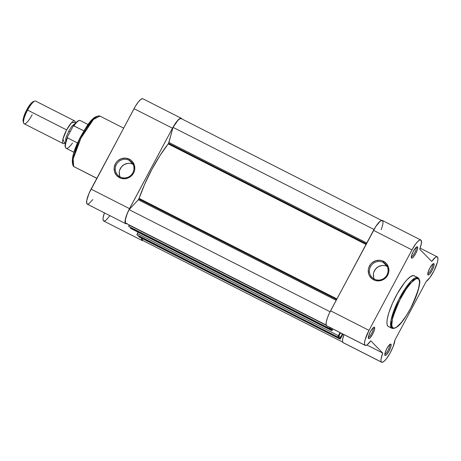 <?xml version="1.0" encoding="UTF-8"?>
<svg xmlns="http://www.w3.org/2000/svg" width="461" height="461" viewBox="0 0 461 461"><rect width="100%" height="100%" fill="white"/><g stroke="black" fill="none" stroke-linecap="round" stroke-linejoin="round"><path stroke-width="0.69" d="M374.505 327.339L373.214 327.765L374.505 327.339L373.842 327.316L372.822 328.146L370.379 331.753L368.604 336.046L368.541 338.512A6.356 1.556 -63.1 0 1 368.391 338.23A6.356 1.556 -63.1 0 1 370.137 332.22A6.356 1.556 -63.1 0 1 373.957 327.264A6.356 1.556 -63.1 0 1 374.505 327.339A6.356 1.556 -63.1 0 1 372.667 334.092A6.356 1.556 -63.1 0 1 368.541 338.512L369.203 338.535L370.223 337.706L372.667 334.092L374.441 329.799L374.505 327.339M368.327 337.809L368.541 338.512L368.327 337.809M390.957 344.188L389.66 344.615L390.957 344.188L390.294 344.165L389.274 344.995L386.831 348.602L385.056 352.896L384.987 355.362A6.356 1.556 -63.1 0 1 384.837 355.079A6.356 1.556 -63.1 0 1 386.589 349.069A6.356 1.556 -63.1 0 1 390.409 344.113A6.356 1.556 -63.1 0 1 390.957 344.188A6.356 1.556 -63.1 0 1 389.113 350.942A6.356 1.556 -63.1 0 1 384.987 355.362L385.655 355.385L386.67 354.549L389.113 350.942L390.888 346.649L390.957 344.188M384.779 354.659L384.987 355.362L384.779 354.659M433.916 263.732L432.62 264.159L433.916 263.732L433.248 263.709L432.234 264.539L429.79 268.146L428.015 272.439L427.946 274.906A6.356 1.556 -63.1 0 1 427.796 274.623A6.356 1.556 -63.1 0 1 429.548 268.613A6.356 1.556 -63.1 0 1 433.369 263.657A6.356 1.556 -63.1 0 1 433.916 263.732A6.356 1.556 -63.1 0 1 432.072 270.486A6.356 1.556 -63.1 0 1 427.946 274.906L428.615 274.929L429.629 274.093L432.072 270.486L433.847 266.193L433.916 263.732M427.739 274.203L427.946 274.906L427.739 274.203M417.464 246.883L416.168 247.309L417.464 246.883L416.802 246.86L415.782 247.69L413.338 251.303L411.564 255.596L411.5 258.056A6.356 1.556 -63.1 0 1 411.35 257.774A6.356 1.556 -63.1 0 1 413.096 251.764A6.356 1.556 -63.1 0 1 416.917 246.814A6.356 1.556 -63.1 0 1 417.464 246.883A6.356 1.556 -63.1 0 1 415.626 253.642A6.356 1.556 -63.1 0 1 411.5 258.056L412.163 258.079L413.183 257.25L415.626 253.642L417.401 249.349L417.464 246.883M411.287 257.359L411.5 258.056L411.287 257.359M374.303 279.118A9.502 9.18 -44.3 0 0 386.975 274.935A9.502 9.18 -44.3 0 0 383.224 262.413L383.517 261.329A10.517 10.159 135.7 0 1 387.672 275.194A10.517 10.159 135.7 0 1 373.646 279.821L374.303 279.118A9.502 9.18 135.7 0 1 371.969 277.401A9.502 9.18 135.7 0 1 371.359 265.323A9.502 9.18 135.7 0 1 383.224 262.413A9.502 9.18 135.7 0 1 385.563 264.13A9.502 9.18 135.7 0 1 386.168 276.202A9.502 9.18 135.7 0 1 374.303 279.118L373.646 279.821L371.964 278.744L369.428 275.701L368.662 273.846L368.293 269.846L368.702 267.847L370.627 264.239L372.073 262.77L375.646 260.77L379.662 260.263L381.65 260.603L385.194 262.407L386.623 263.801L388.502 267.305L388.871 271.304L388.462 273.304L387.672 275.194L385.091 278.381L383.396 279.556L379.524 280.83L375.513 280.547L373.646 279.821A10.517 10.159 135.7 0 1 369.492 265.957A10.517 10.159 135.7 0 1 383.517 261.329L383.224 262.413L387.154 266.435L383.224 262.413A9.502 9.18 -44.3 0 0 370.552 266.591A9.502 9.18 -44.3 0 0 374.303 279.118M414.595 276.093L413.338 275.551L410.601 276.577L407.057 279.718L404.395 282.858L397.445 293.45L392.449 303.373L388.79 312.95L387.269 319.024L386.923 322.239L387.119 324.648L387.862 326.152L391.487 327.996A0.887 0.859 -44.3 0 0 392.674 327.604C389.597 326.578 392.259 316.805 400.667 298.279C410.313 280.397 417.637 276.646 418.571 279.107C421.648 280.127 418.986 289.906 410.578 308.432C400.926 326.313 393.602 330.064 392.674 327.604A0.887 0.859 135.7 0 1 391.487 327.996L391.959 328.341A28.467 6.961 -63.1 0 1 391.487 327.996L387.862 326.152A28.467 6.961 116.9 0 0 388.329 326.497L391.959 328.341C398.356 329.459 404.706 318.828 411.529 306.674C415.009 299.806 417.43 293.588 418.784 288.016C420.006 283.198 419.89 279.896 418.438 278.092A0.887 0.859 135.7 0 1 418.571 279.107L419.285 280.565L419.481 282.893L418.283 289.796L415.159 298.768L410.578 308.432L406.608 315.255L401.243 322.66L396.541 327.131L394.674 328.03L393.221 327.984L392.253 326.987L391.792 325.086L392.467 318.879L395.146 310.305L399.416 300.676L405.997 289.381L411.27 282.616L415.684 279.009L417.355 278.582L418.571 279.107A0.887 0.859 -44.3 0 0 418.444 278.104L417.747 277.585A28.467 6.961 -63.1 0 1 418.219 277.931A0.887 0.859 135.7 0 1 418.444 278.104M387.2 266.458A9.502 9.18 -44.3 0 0 387.154 266.435A9.502 9.18 -44.3 0 0 376.262 268.239A9.502 9.18 -44.3 0 0 374.257 279.095M381.253 229.636L382.872 224.225L383.022 221.741L382.405 220.491L380.204 221.194L375.807 226.472L330.56 310.812L369.007 330.353L330.56 310.812A13.98 3.417 116.9 0 0 326.509 325.679L364.962 345.214A13.98 3.417 -63.1 0 1 369.007 330.353L411.967 249.897L415.43 244.313L417.654 241.633L419.533 240.152L420.276 239.916L421.262 240.486L421.319 243.765L419.706 249.176L431.675 261.439L435.432 257.336L436.567 256.789L437.673 257.267L437.944 259.232L437.351 262.447L433.951 270.918L429.923 277.568L426.229 281.435L394.962 339.993L393.003 346.972L390.029 353.189L386.548 358.572L384.376 361.021L382.595 362.231L381.408 362.064A13.98 3.417 -63.1 0 1 382.751 353.068L366.881 345.001L382.751 353.068L370.777 340.806L367.238 344.753L365.89 345.456L364.962 345.214L364.495 343.295L365.106 339.797L369.007 330.353L411.967 249.897L373.519 230.356L329.327 313.261L327.339 318.073L326.221 322.176L326.146 324.942L326.918 325.915M420.812 240.008L382.365 220.467A13.98 3.417 116.9 0 0 373.519 230.356L411.967 249.897A13.98 3.417 -63.1 0 1 420.812 240.008A13.98 3.417 -63.1 0 1 419.706 249.176L431.675 261.439A13.98 3.417 -63.1 0 1 437.264 256.858A13.98 3.417 -63.1 0 1 435.144 268.429A13.98 3.417 -63.1 0 1 426.229 281.435L394.962 339.993A13.98 3.417 -63.1 0 1 389.17 354.676A13.98 3.417 -63.1 0 1 381.639 362.237A13.98 3.417 -63.1 0 1 381.408 362.064L342.961 342.529L342.523 341.365L342.615 339.371L343.912 334.577A13.98 3.417 116.9 0 0 342.961 342.529L381.408 362.064L380.976 360.905L381.063 358.912L382.751 353.068L370.777 340.806A13.98 3.417 -63.1 0 1 365.193 345.387A13.98 3.417 -63.1 0 1 364.962 345.214L326.509 325.679A13.98 3.417 116.9 0 0 326.74 325.852L365.193 345.387M381.639 362.237L343.191 342.696A13.98 3.417 116.9 0 1 342.961 342.529L343.468 342.782M417.747 277.585L411.258 280.962L398.69 299.725L390.974 320.441L391.487 327.996A28.467 6.961 -63.1 0 1 399.186 298.763A28.467 6.961 -63.1 0 1 417.747 277.585L414.122 275.741A28.467 6.961 116.9 0 0 395.561 296.919A28.467 6.961 116.9 0 0 387.862 326.152L388.427 326.544M389.62 344.649A5.336 1.302 -63.1 0 1 388.26 349.916A5.336 1.302 -63.1 0 1 384.808 354.117A5.336 1.302 116.9 0 0 388.26 349.916A5.336 1.302 116.9 0 0 389.62 344.649M373.168 327.806A5.336 1.302 -63.1 0 1 371.808 333.073A5.336 1.302 -63.1 0 1 368.356 337.273A5.336 1.302 116.9 0 0 371.808 333.073A5.336 1.302 116.9 0 0 373.168 327.806M416.127 247.35A5.336 1.302 -63.1 0 1 414.767 252.616A5.336 1.302 -63.1 0 1 411.316 256.817A5.336 1.302 116.9 0 0 414.767 252.616A5.336 1.302 116.9 0 0 416.127 247.35M432.574 264.199A5.336 1.302 -63.1 0 1 431.214 269.46A5.336 1.302 -63.1 0 1 427.768 273.667A5.336 1.302 116.9 0 0 431.214 269.46A5.336 1.302 116.9 0 0 432.574 264.199M387.154 266.435L385.465 265.784M383.673 265.473L381.841 265.524L378.343 266.677L375.508 269.068L373.767 272.324M373.398 274.128L373.733 277.747M138.807 199.043L336.582 299.541L138.807 199.043L138.317 199.763A1.274 0.311 116.9 0 0 138.807 199.043A1.274 0.311 116.9 0 0 139.107 198.368L336.928 298.889L139.107 198.368L138.807 199.043M336.173 300.301L138.317 199.763L129.097 209.64L330.064 311.757L129.097 209.64A13.663 3.342 116.9 0 0 125.455 223.015L326.163 325.005L125.455 223.015L125.369 219.649L127.127 213.962L129.097 209.64L138.317 199.763L336.173 300.301M168.565 143.313L366.339 243.811L168.565 143.313L168.19 143.901A1.274 0.311 116.9 0 0 168.565 143.313A1.274 0.311 116.9 0 0 168.922 142.455L173.036 127.351L374.004 229.474L173.036 127.351L168.565 143.313M366.005 244.428L168.19 143.901A54.646 13.363 116.9 0 0 139.107 198.368L144.748 184.077L151.917 169.366L159.973 155.559L168.19 143.901L366.005 244.428M338.259 337.279L137.222 235.122L338.27 337.291L340.581 332.882L338.27 337.291L136.986 234.885A1.274 0.311 116.9 0 1 137.355 233.531L338.391 335.689L338.028 337.043A1.274 0.311 -63.1 0 1 338.391 335.689L340.039 332.606L338.391 335.689L137.355 233.531L138.07 232.194L137.148 233.975L136.986 234.885L338.259 337.279L137.292 235.127M181.185 118.598L381.575 220.427L181.202 118.604A13.663 3.342 116.9 0 0 181.185 118.598A13.663 3.342 116.9 0 0 173.036 127.351L177.796 120.5L179.796 118.811L181.202 118.604M366.772 242.993L168.922 142.455L366.772 242.993M330.168 327.264L329.799 328.618L128.763 226.46A1.274 0.311 116.9 0 1 129.132 225.106L326.255 325.276L129.132 225.106L128.763 226.46L330.036 328.854L129.063 226.703M330.733 327.88L330.451 328.416L330.733 327.88M130.705 228.449L130.653 227.538L130.475 228.207L331.511 330.364L332.41 328.728L330.687 327.973L332.202 328.739L331.695 329.69L330.076 328.866L331.695 329.69L331.741 330.606L130.475 228.207L331.741 330.606L332.565 329.724A1.274 0.311 -63.1 0 1 331.764 330.623A1.274 0.311 -63.1 0 1 331.741 330.606L130.705 228.449A1.274 0.311 116.9 0 0 130.728 228.466A1.274 0.311 116.9 0 0 130.751 228.472M138.882 235.957L138.698 236.631L339.734 338.789L342.414 333.816L340.558 337.296L338.91 336.392L340.425 337.164L339.918 338.115L338.299 337.291L339.918 338.115L339.97 339.031L138.698 236.631L339.97 339.031L342.961 334.092L340.794 338.144A1.274 0.311 -63.1 0 1 339.988 339.042A1.274 0.311 -63.1 0 1 339.97 339.031L139.061 236.879M142.276 240.244L142.68 238.781L142.276 240.244L342.69 342.085L142.276 240.244A13.663 3.342 116.9 0 0 142.299 240.256A13.663 3.342 116.9 0 0 142.316 240.267L342.69 342.085M330.041 327.523A1.274 0.311 -63.1 0 0 329.799 328.618L330.099 328.86L330.451 328.416L330.047 328.866L129.011 226.708L330.036 328.854M385.413 262.643L385.546 262.309M138.876 235.963L138.928 236.873A1.274 0.311 116.9 0 0 138.951 236.891A1.274 0.311 116.9 0 0 138.974 236.896L339.988 339.042M133.079 164.318A9.502 9.18 -44.3 0 0 133.033 164.295L129.103 160.272A9.502 9.18 135.7 0 1 131.443 161.99A9.502 9.18 135.7 0 1 132.048 174.062A9.502 9.18 135.7 0 1 120.183 176.978A9.502 9.18 135.7 0 1 117.849 175.261A9.502 9.18 135.7 0 1 117.238 163.188A9.502 9.18 135.7 0 1 129.103 160.272A9.502 9.18 -44.3 0 0 116.431 164.45A9.502 9.18 -44.3 0 0 120.183 176.978L119.526 177.687A10.517 10.159 135.7 0 1 115.371 163.816A10.517 10.159 135.7 0 1 129.397 159.189L129.103 160.272L133.033 164.295A9.502 9.18 -44.3 0 0 122.142 166.098A9.502 9.18 -44.3 0 0 120.137 176.955M96.816 178.367L73.674 166.496A1.274 1.227 135.7 0 1 73.345 166.254A1.274 1.227 -44.3 0 0 73.674 166.496A28.467 6.961 116.9 0 0 74.14 166.842L73.362 166.265C70.827 160.912 73.011 151.496 79.903 138.018C86.829 126.014 92.431 115.181 99.933 116.086A28.467 6.961 116.9 0 0 81.372 137.263A28.467 6.961 116.9 0 0 73.674 166.496L96.862 178.28L73.674 166.496L73.161 158.941L80.877 138.231L93.439 119.462L99.933 116.086L100.406 116.437M181.329 118.31L142.881 98.775A13.98 3.417 116.9 0 0 134.03 108.663L172.483 128.198A13.98 3.417 -63.1 0 1 181.329 118.31A13.98 3.417 -63.1 0 1 181.559 118.483L181.841 118.95A13.98 3.417 -63.1 0 0 181.559 118.483L180.095 118.431L177.86 120.263L175.186 123.692L172.483 128.198L134.03 108.663L89.065 193.286L86.703 200.656L86.864 203.774L87.302 204.177L88.679 203.935L92.84 199.573M127.127 223.47L125.749 223.712L125.012 221.528L126.003 216.814L128.469 210.735L172.483 128.198L129.524 208.654L91.076 189.119L129.524 208.654A13.98 3.417 -63.1 0 0 125.703 223.694L87.256 204.154A13.98 3.417 116.9 0 1 91.076 189.119L135.361 106.312L138.104 102.267L140.605 99.588L142.495 98.677L143.112 98.942M143.019 240.561L141.832 240.262L141.475 238.17A13.98 3.417 -63.1 0 0 142.155 240.538L103.702 221.003L105.131 220.779L106.439 219.788L109.568 216.025M104.422 212.878L103.08 218.007L103.16 220.277L103.69 220.998A13.98 3.417 116.9 0 1 104.422 212.878M119.526 177.687L116.42 175.215L114.541 171.711L114.172 167.706L115.371 163.816L116.512 162.105L117.953 160.63L121.525 158.63L125.548 158.129L129.397 159.189L131.08 160.267L132.503 161.661L134.382 165.165L134.75 169.164L134.341 171.164L133.552 173.059L130.97 176.246L129.276 177.416L125.409 178.689L121.393 178.407L119.526 177.687L120.183 176.978A9.502 9.18 -44.3 0 0 132.854 172.8A9.502 9.18 -44.3 0 0 129.103 160.272L129.397 159.189A10.517 10.159 135.7 0 1 133.552 173.059A10.517 10.159 135.7 0 1 119.526 177.687M95.865 116.898L92.707 119.243L90.258 121.865L84.968 129.172L78.652 140.663L74.06 152.205M73.455 154.274L72.608 158.008M72.377 159.639L72.302 162.335M72.463 163.384L72.752 164.214M142.945 240.584A13.98 3.417 -63.1 0 1 142.155 240.538M126.723 223.66A13.98 3.417 -63.1 0 1 125.703 223.694M133.033 164.295L131.345 163.643M129.553 163.338L127.72 163.384L124.222 164.537L121.393 166.928L119.653 170.184M119.284 171.993L119.612 175.606M66.626 129.916L71.426 122.793L75.287 122.298A12.706 3.106 -63.1 0 0 74.67 120.926A12.706 3.106 -63.1 0 0 66.626 129.916L27.602 110.081L66.626 129.916L62.932 139.055L64.632 143.279A12.706 3.106 -63.1 0 1 63.157 143.584A12.706 3.106 -63.1 0 1 66.626 129.916M75.731 122.96L72.002 126.032L68.781 131.126L65.992 137.499L65.422 143.238L65.992 137.499L68.781 131.126L70.17 131.771L68.781 131.126L72.002 126.032L75.731 122.96M74.67 120.926L35.641 101.092A12.706 3.106 116.9 0 0 27.602 110.081A12.706 3.106 -63.1 0 1 34.759 101.103L33.215 101.662A11.473 2.806 116.9 0 0 26.755 109.77L27.602 110.081L26.755 109.77L23.546 117.52L23.05 120.39L23.43 121.963M66.851 138.507L65.381 143.625L65.203 146.056M78.722 120.736L76.128 122.586L73.996 125.127M88.08 124.533L80.249 120.552C78.698 119.808 76.301 121.756 73.063 126.4L67.617 136.56L72.873 126.712L73.725 125.818L83.85 130.889L73.898 125.836A15.57 3.809 -63.1 0 1 80.277 120.569M72.492 143.031A15.57 3.809 -63.1 0 1 66.113 148.298A15.57 3.809 -63.1 0 1 67.467 137.885L77.534 142.996L67.467 137.885L67.617 136.56M80.249 120.552A15.57 3.809 116.9 0 0 73.898 125.836L73.282 126.118M67.462 136.882L67.467 137.885A15.57 3.809 116.9 0 0 66.142 148.309C65.105 147.157 64.799 145.809 65.237 144.27L67.467 136.865M33.693 101.576L31.164 103.252L26.755 109.77A11.473 2.806 116.9 0 0 23.154 121.456L23.615 123.029A12.706 3.106 -63.1 0 1 27.602 110.081A12.706 3.106 116.9 0 0 24.128 123.755L63.157 143.584M32.172 114.766A12.706 3.106 -63.1 0 1 23.615 123.029M420.092 248.133L437.264 256.858M331.764 330.623L130.728 228.466M99.933 116.086L123.634 128.135M75.299 122.62L75.27 122.246L76.013 123.035M64.892 143.1L64.58 143.29L65.652 143.429M73.973 152.291L66.142 148.309"/></g></svg>
